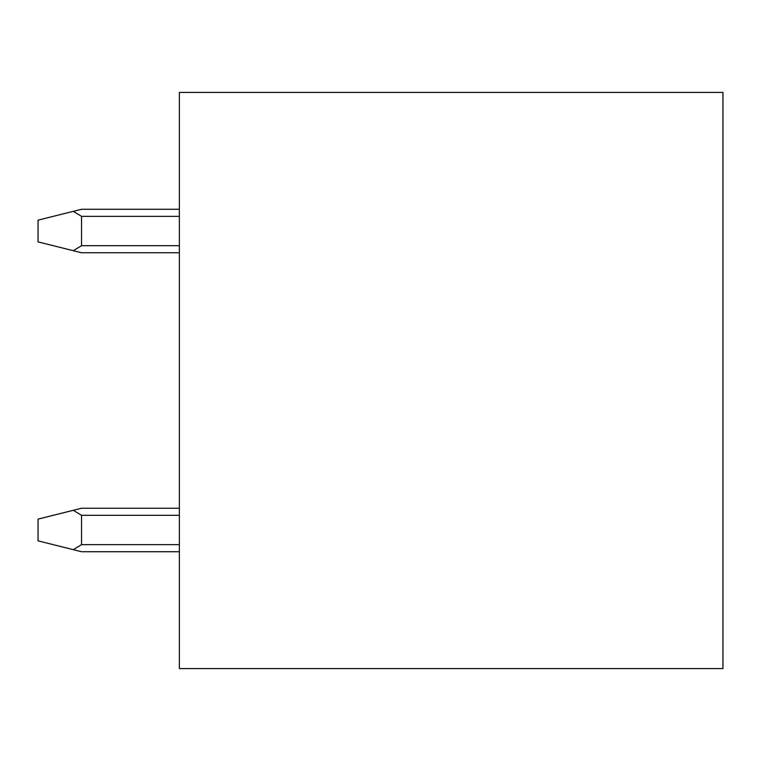<?xml version="1.0" encoding="UTF-8"?>
<svg xmlns="http://www.w3.org/2000/svg" width="761" height="761" viewBox="0 0 761 761"><rect width="100%" height="100%" fill="white"/><g stroke="black" fill="none" stroke-linecap="round" stroke-linejoin="round"><path stroke-width="1.14" d="M722.95 92.404L179.377 92.404L179.377 668.596L722.95 668.596L722.95 92.404M179.377 252.757L81.532 252.757L38.05 241.893L38.05 220.148L73.256 211.349L81.532 216.343L81.532 245.698L73.256 250.692M179.377 508.243L81.532 508.243L38.05 519.107L38.05 540.852L81.532 551.725L179.377 551.725M73.256 510.308L81.532 515.302L81.532 544.657L73.256 549.651M179.377 209.275L81.532 209.275L73.256 211.349M179.377 216.343L81.532 216.343M179.377 245.698L81.532 245.698M179.377 544.657L81.532 544.657M179.377 515.302L81.532 515.302"/></g></svg>
